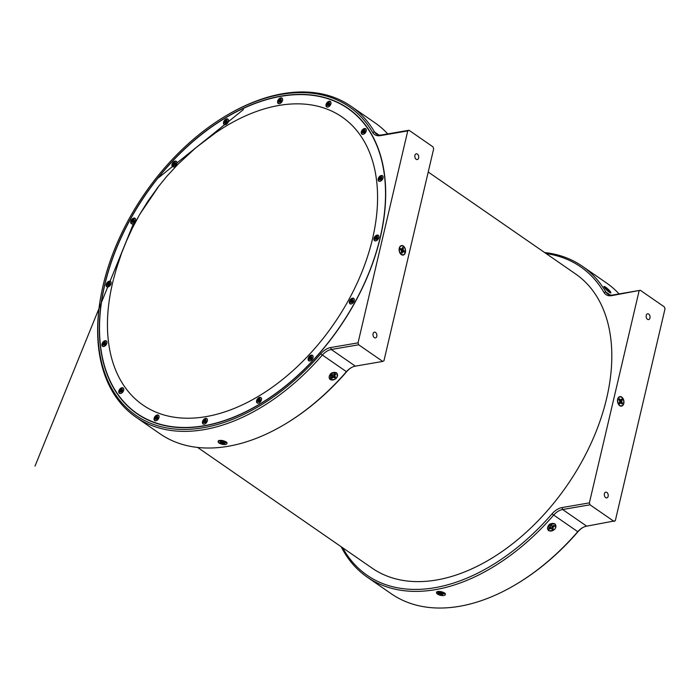 <?xml version="1.0" encoding="UTF-8"?>
<svg xmlns="http://www.w3.org/2000/svg" width="700" height="700" viewBox="0 0 700 700"><rect width="100%" height="100%" fill="white"/><g stroke="black" fill="none" stroke-linecap="round" stroke-linejoin="round"><path stroke-width="1.05" d="M113.347 279.86A175.088 110.906 -55.3 0 0 113.234 280.306A175.088 110.906 -55.3 0 0 258.554 396.235A175.088 110.906 -55.3 0 0 376.618 180.819A175.088 110.906 -55.3 0 0 226.476 125.825A175.088 110.906 -55.3 0 0 214.944 133.263A175.088 110.906 -55.3 0 0 214.112 133.849M403.279 246.295A4.532 2.984 -99.8 0 1 405.221 252.324A4.532 2.984 -99.8 0 1 401.38 254.354A4.532 2.984 -99.8 0 1 400.601 253.627A4.532 2.984 -99.8 0 1 399.604 247.791A4.532 2.984 -99.8 0 1 403.279 246.295M401.704 253.015A3.027 1.986 80.2 0 0 402.098 253.225L402.736 251.589L404.092 252.166A3.027 1.986 80.2 0 0 404.346 251.09L403.13 249.9L403.331 247.957A3.027 1.986 80.2 0 0 402.561 247.424L401.922 249.06L400.566 248.483A3.027 1.986 80.2 0 0 400.321 249.559L401.529 250.749L401.328 252.691A3.027 1.986 80.2 0 0 401.704 253.015M402.517 247.616A2.949 1.934 -99.8 0 1 402.727 247.748A2.949 1.934 -99.8 0 1 403.086 248.054L401.214 250.276L404.346 251.09M416.159 159.276A2.922 1.925 80.2 0 0 417.261 159.556A2.922 1.925 80.2 0 0 418.723 157.176A2.922 1.925 80.2 0 0 417.375 154.079A2.922 1.925 80.2 0 0 416.273 153.799A2.922 1.925 80.2 0 0 414.811 156.179A2.922 1.925 80.2 0 0 416.159 159.276M374.325 337.61A2.922 1.925 80.2 0 0 375.436 337.899A2.922 1.925 80.2 0 0 376.898 335.519A2.922 1.925 80.2 0 0 375.55 332.412A2.922 1.925 80.2 0 0 374.439 332.132A2.922 1.925 80.2 0 0 372.977 334.512A2.922 1.925 80.2 0 0 374.325 337.61M103.215 284.996A187.574 118.808 -55.3 0 0 101.237 294.315A187.574 118.808 -55.3 0 0 159.766 426.344A187.574 118.808 -55.3 0 0 320.67 353.859A15.995 10.133 124.7 0 1 330.662 347.559L358.041 342.851L407.75 130.918L380.371 135.625A15.995 10.133 124.7 0 1 372.619 132.379A187.574 118.808 -55.3 0 0 223.825 117.093A187.574 118.808 -55.3 0 0 103.215 284.996M358.041 342.851L358.662 344.785L331.284 349.493A14.543 9.214 -55.3 0 0 322.201 355.224A189.026 119.735 124.7 0 1 135.914 417.13A189.026 119.735 124.7 0 1 101.071 295.216A189.026 119.735 124.7 0 1 101.159 294.761M137.025 413.744A185.605 117.565 124.7 0 1 99.986 340.48M104.676 284.743A185.605 117.565 -55.3 0 0 136.929 413.683A185.605 117.565 -55.3 0 0 275.704 393.671A185.605 117.565 -55.3 0 0 380.363 237.318A185.605 117.565 -55.3 0 0 348.101 108.386A185.605 117.565 -55.3 0 0 209.335 128.389A185.605 117.565 -55.3 0 0 104.676 284.743M401.328 254.616A4.83 3.176 80.2 0 0 405.405 252.455A4.83 3.176 80.2 0 0 403.34 246.032A4.83 3.176 80.2 0 0 399.429 247.634A4.83 3.176 80.2 0 0 400.488 253.838A4.83 3.176 80.2 0 0 401.328 254.616M336.543 372.724C338.38 377.781 336.245 380.074 330.12 379.592L330.925 373.467L336.543 372.724M226.1 441.805L227.019 442.697L219.013 443.03L218.4 440.703L226.1 441.805M135.914 417.13L159.968 433.773A189.026 119.735 -55.3 0 0 286.344 423.36A189.026 119.735 -55.3 0 0 346.255 371.866A14.543 9.214 124.7 0 1 350.866 367.902A14.543 9.214 124.7 0 1 355.346 366.135L382.725 361.428L358.662 344.785M384.51 176.094A185.386 117.434 -55.3 0 0 347.979 108.561A185.386 117.434 -55.3 0 0 182.875 150.754A185.386 117.434 -55.3 0 0 100.529 345.966A185.386 117.434 -55.3 0 0 137.051 413.499A185.386 117.434 -55.3 0 0 302.164 371.315A185.386 117.434 -55.3 0 0 384.51 176.094M348.075 108.623A185.386 117.434 124.7 0 1 348.162 108.692A185.386 117.434 124.7 0 1 384.694 176.225A185.386 117.434 124.7 0 1 385.236 181.711M118.755 392.131A3.272 2.074 -55.3 0 0 121.161 393.356A3.272 2.074 -55.3 0 0 123.778 389.576A3.272 2.074 -55.3 0 0 123.76 389.13A3.272 2.074 -55.3 0 0 120.96 388.106A3.272 2.074 -55.3 0 0 118.755 392.131M123.769 389.681A3.019 1.916 -55.3 0 0 123.751 389.375A3.019 1.916 -55.3 0 0 121.17 388.421A3.019 1.916 -55.3 0 0 119.131 392.14A3.019 1.916 -55.3 0 0 121.258 393.312M154.044 419.387A3.272 2.074 -55.3 0 0 156.459 420.621A3.272 2.074 -55.3 0 0 159.075 416.841A3.272 2.074 -55.3 0 0 159.058 416.395A3.272 2.074 -55.3 0 0 156.249 415.363A3.272 2.074 -55.3 0 0 154.044 419.387M159.066 416.946A3.019 1.916 -55.3 0 0 159.049 416.64A3.019 1.916 -55.3 0 0 156.459 415.686A3.019 1.916 -55.3 0 0 154.42 419.405A3.019 1.916 -55.3 0 0 156.555 420.578M202.423 422.774A3.272 2.074 -55.3 0 0 204.838 424.007A3.272 2.074 -55.3 0 0 207.454 420.227A3.272 2.074 -55.3 0 0 207.436 419.781A3.272 2.074 -55.3 0 0 204.627 418.749A3.272 2.074 -55.3 0 0 202.423 422.774M207.445 420.332A3.019 1.916 -55.3 0 0 207.428 420.017A3.019 1.916 -55.3 0 0 204.838 419.072A3.019 1.916 -55.3 0 0 202.808 422.791A3.019 1.916 -55.3 0 0 204.934 423.964M256.533 401.765A3.272 2.074 -55.3 0 0 258.939 402.99A3.272 2.074 -55.3 0 0 261.555 399.21A3.272 2.074 -55.3 0 0 261.537 398.764A3.272 2.074 -55.3 0 0 258.738 397.74A3.272 2.074 -55.3 0 0 256.533 401.765M261.546 399.324A3.019 1.916 -55.3 0 0 261.529 399.009A3.019 1.916 -55.3 0 0 258.939 398.064A3.019 1.916 -55.3 0 0 256.909 401.774A3.019 1.916 -55.3 0 0 259.035 402.946M308.114 359.555A3.272 2.074 -55.3 0 0 310.529 360.789A3.272 2.074 -55.3 0 0 313.145 357A3.272 2.074 -55.3 0 0 313.127 356.554A3.272 2.074 -55.3 0 0 310.319 355.53A3.272 2.074 -55.3 0 0 308.114 359.555M313.136 357.114A3.019 1.916 -55.3 0 0 313.119 356.799A3.019 1.916 -55.3 0 0 310.529 355.854A3.019 1.916 -55.3 0 0 308.499 359.564A3.019 1.916 -55.3 0 0 310.625 360.736M349.335 302.575A3.272 2.074 -55.3 0 0 351.75 303.809A3.272 2.074 -55.3 0 0 354.366 300.02A3.272 2.074 -55.3 0 0 354.349 299.574A3.272 2.074 -55.3 0 0 351.54 298.55A3.272 2.074 -55.3 0 0 349.335 302.575M354.358 300.134A3.019 1.916 -55.3 0 0 354.34 299.819A3.019 1.916 -55.3 0 0 351.75 298.874A3.019 1.916 -55.3 0 0 349.711 302.584A3.019 1.916 -55.3 0 0 351.846 303.756M373.914 239.496A3.272 2.074 -55.3 0 0 376.32 240.73A3.272 2.074 -55.3 0 0 378.936 236.95A3.272 2.074 -55.3 0 0 378.928 236.504A3.272 2.074 -55.3 0 0 376.119 235.471A3.272 2.074 -55.3 0 0 373.914 239.496M378.936 237.055A3.019 1.916 -55.3 0 0 378.919 236.74A3.019 1.916 -55.3 0 0 376.329 235.795A3.019 1.916 -55.3 0 0 374.29 239.514A3.019 1.916 -55.3 0 0 376.425 240.686M378.105 179.926A3.272 2.074 -55.3 0 0 380.511 181.16A3.272 2.074 -55.3 0 0 383.127 177.38A3.272 2.074 -55.3 0 0 383.119 176.934A3.272 2.074 -55.3 0 0 380.31 175.901A3.272 2.074 -55.3 0 0 378.105 179.926M383.119 177.485A3.019 1.916 -55.3 0 0 383.11 177.17A3.019 1.916 -55.3 0 0 380.52 176.225A3.019 1.916 -55.3 0 0 378.481 179.944A3.019 1.916 -55.3 0 0 380.616 181.116M361.27 132.93A3.272 2.074 -55.3 0 0 363.685 134.164A3.272 2.074 -55.3 0 0 366.293 130.384A3.272 2.074 -55.3 0 0 366.284 129.938A3.272 2.074 -55.3 0 0 363.475 128.905A3.272 2.074 -55.3 0 0 361.27 132.93M366.293 130.489A3.019 1.916 -55.3 0 0 366.275 130.183A3.019 1.916 -55.3 0 0 363.685 129.229A3.019 1.916 -55.3 0 0 361.646 132.947A3.019 1.916 -55.3 0 0 363.781 134.12M325.981 105.665A3.272 2.074 -55.3 0 0 328.387 106.899A3.272 2.074 -55.3 0 0 331.004 103.119A3.272 2.074 -55.3 0 0 330.986 102.672A3.272 2.074 -55.3 0 0 328.186 101.64A3.272 2.074 -55.3 0 0 325.981 105.665M330.995 103.224A3.019 1.916 -55.3 0 0 330.977 102.918A3.019 1.916 -55.3 0 0 328.387 101.964A3.019 1.916 -55.3 0 0 326.358 105.683A3.019 1.916 -55.3 0 0 328.484 106.855M277.594 102.288A3.272 2.074 -55.3 0 0 280.009 103.513A3.272 2.074 -55.3 0 0 282.625 99.733A3.272 2.074 -55.3 0 0 282.608 99.286A3.272 2.074 -55.3 0 0 279.799 98.263A3.272 2.074 -55.3 0 0 277.594 102.288M282.616 99.837A3.019 1.916 -55.3 0 0 282.599 99.531A3.019 1.916 -55.3 0 0 280.009 98.586A3.019 1.916 -55.3 0 0 277.979 102.296A3.019 1.916 -55.3 0 0 280.105 103.469M223.492 123.296A3.272 2.074 -55.3 0 0 225.907 124.53A3.272 2.074 -55.3 0 0 228.524 120.75A3.272 2.074 -55.3 0 0 228.506 120.295A3.272 2.074 -55.3 0 0 225.697 119.271A3.272 2.074 -55.3 0 0 223.492 123.296M228.515 120.855A3.019 1.916 -55.3 0 0 228.498 120.54A3.019 1.916 -55.3 0 0 225.907 119.595A3.019 1.916 -55.3 0 0 223.869 123.305A3.019 1.916 -55.3 0 0 226.004 124.486M171.903 165.506A3.272 2.074 -55.3 0 0 174.317 166.74A3.272 2.074 -55.3 0 0 176.934 162.951A3.272 2.074 -55.3 0 0 176.916 162.505A3.272 2.074 -55.3 0 0 174.107 161.481A3.272 2.074 -55.3 0 0 171.903 165.506M176.925 163.065A3.019 1.916 -55.3 0 0 176.907 162.75A3.019 1.916 -55.3 0 0 174.317 161.805A3.019 1.916 -55.3 0 0 172.287 165.515A3.019 1.916 -55.3 0 0 174.414 166.688M130.681 222.486A3.272 2.074 -55.3 0 0 133.096 223.72A3.272 2.074 -55.3 0 0 135.713 219.931A3.272 2.074 -55.3 0 0 135.695 219.485A3.272 2.074 -55.3 0 0 132.895 218.461A3.272 2.074 -55.3 0 0 130.681 222.486M135.704 220.045A3.019 1.916 -55.3 0 0 135.686 219.73A3.019 1.916 -55.3 0 0 133.096 218.785A3.019 1.916 -55.3 0 0 131.066 222.495A3.019 1.916 -55.3 0 0 133.192 223.676M106.111 285.565A3.272 2.074 -55.3 0 0 108.517 286.79A3.272 2.074 -55.3 0 0 111.134 283.01A3.272 2.074 -55.3 0 0 111.125 282.564A3.272 2.074 -55.3 0 0 108.316 281.54A3.272 2.074 -55.3 0 0 106.111 285.565M111.125 283.124A3.019 1.916 -55.3 0 0 111.116 282.809A3.019 1.916 -55.3 0 0 108.526 281.864A3.019 1.916 -55.3 0 0 106.487 285.574A3.019 1.916 -55.3 0 0 108.623 286.746M101.92 345.135A3.272 2.074 -55.3 0 0 104.326 346.36A3.272 2.074 -55.3 0 0 106.942 342.58A3.272 2.074 -55.3 0 0 106.934 342.134A3.272 2.074 -55.3 0 0 104.125 341.11A3.272 2.074 -55.3 0 0 101.92 345.135M106.934 342.694A3.019 1.916 -55.3 0 0 106.925 342.379A3.019 1.916 -55.3 0 0 104.335 341.434A3.019 1.916 -55.3 0 0 102.296 345.144A3.019 1.916 -55.3 0 0 104.431 346.316M108.386 285.031A1.085 0.691 -55.3 0 0 108.553 284.979L109.358 284.121A1.085 0.691 -55.3 0 0 109.454 283.736L108.999 283.089A1.085 0.691 -55.3 0 0 108.675 283.15L107.87 284.007A1.085 0.691 -55.3 0 0 107.782 284.392L108.229 285.04A1.085 0.691 -55.3 0 0 108.386 285.031M109.865 283.649A1.374 0.875 124.7 0 1 109.856 283.754A1.374 0.875 124.7 0 1 108.763 285.338A1.374 0.875 124.7 0 1 108.666 285.373M108.955 282.616A1.628 1.032 124.7 0 1 109.874 283.544A1.628 1.032 124.7 0 1 108.57 285.425A1.628 1.032 124.7 0 1 108.272 285.512A1.628 1.032 124.7 0 1 107.406 284.27A1.628 1.032 124.7 0 1 108.955 282.616M132.965 221.952A1.085 0.691 -55.3 0 0 133.131 221.909L133.936 221.043A1.085 0.691 -55.3 0 0 134.024 220.657L133.577 220.01A1.085 0.691 -55.3 0 0 133.254 220.071L132.449 220.929A1.085 0.691 -55.3 0 0 132.352 221.314L132.808 221.961A1.085 0.691 -55.3 0 0 132.965 221.952M134.435 220.57A1.374 0.875 124.7 0 1 134.435 220.675A1.374 0.875 124.7 0 1 133.332 222.259A1.374 0.875 124.7 0 1 133.245 222.294M133.534 219.537A1.628 1.032 124.7 0 1 134.444 220.465A1.628 1.032 124.7 0 1 133.14 222.346A1.628 1.032 124.7 0 1 132.851 222.434A1.628 1.032 124.7 0 1 131.985 221.191A1.628 1.032 124.7 0 1 133.534 219.537M174.186 164.972A1.085 0.691 -55.3 0 0 174.352 164.929L175.157 164.062A1.085 0.691 -55.3 0 0 175.245 163.678L174.79 163.03A1.085 0.691 -55.3 0 0 174.475 163.091L173.67 163.949A1.085 0.691 -55.3 0 0 173.574 164.334L174.029 164.981A1.085 0.691 -55.3 0 0 174.186 164.972M175.656 163.59A1.374 0.875 124.7 0 1 175.656 163.695A1.374 0.875 124.7 0 1 174.554 165.279A1.374 0.875 124.7 0 1 174.466 165.314M174.746 162.558A1.628 1.032 124.7 0 1 175.665 163.485A1.628 1.032 124.7 0 1 174.361 165.366A1.628 1.032 124.7 0 1 174.072 165.454A1.628 1.032 124.7 0 1 173.197 164.211A1.628 1.032 124.7 0 1 174.746 162.558M225.776 122.763A1.085 0.691 -55.3 0 0 225.943 122.719L226.748 121.852A1.085 0.691 -55.3 0 0 226.835 121.468L226.38 120.829A1.085 0.691 -55.3 0 0 226.056 120.881L225.251 121.739A1.085 0.691 -55.3 0 0 225.164 122.124L225.619 122.771A1.085 0.691 -55.3 0 0 225.776 122.763M227.246 121.389A1.374 0.875 124.7 0 1 227.246 121.485A1.374 0.875 124.7 0 1 226.144 123.078A1.374 0.875 124.7 0 1 226.056 123.112M226.336 120.347A1.628 1.032 124.7 0 1 227.255 121.275A1.628 1.032 124.7 0 1 225.951 123.156A1.628 1.032 124.7 0 1 225.662 123.244A1.628 1.032 124.7 0 1 224.787 122.01A1.628 1.032 124.7 0 1 226.336 120.347M279.877 101.754A1.085 0.691 -55.3 0 0 280.044 101.701L280.849 100.844A1.085 0.691 -55.3 0 0 280.936 100.459L280.481 99.811A1.085 0.691 -55.3 0 0 280.166 99.864L279.361 100.73A1.085 0.691 -55.3 0 0 279.265 101.115L279.72 101.763A1.085 0.691 -55.3 0 0 279.877 101.754M281.348 100.371A1.374 0.875 124.7 0 1 281.348 100.468A1.374 0.875 124.7 0 1 280.245 102.06A1.374 0.875 124.7 0 1 280.158 102.095M280.438 99.339A1.628 1.032 124.7 0 1 281.356 100.266A1.628 1.032 124.7 0 1 280.053 102.147A1.628 1.032 124.7 0 1 279.764 102.235A1.628 1.032 124.7 0 1 278.889 100.993A1.628 1.032 124.7 0 1 280.438 99.339M328.256 105.131A1.085 0.691 -55.3 0 0 328.422 105.087L329.227 104.23A1.085 0.691 -55.3 0 0 329.315 103.845L328.869 103.197A1.085 0.691 -55.3 0 0 328.545 103.25L327.74 104.116A1.085 0.691 -55.3 0 0 327.644 104.501L328.099 105.14A1.085 0.691 -55.3 0 0 328.256 105.131M329.726 103.757A1.374 0.875 124.7 0 1 329.726 103.854A1.374 0.875 124.7 0 1 328.632 105.446A1.374 0.875 124.7 0 1 328.536 105.481M328.825 102.725A1.628 1.032 124.7 0 1 329.735 103.644A1.628 1.032 124.7 0 1 328.44 105.525A1.628 1.032 124.7 0 1 328.142 105.621A1.628 1.032 124.7 0 1 327.276 104.379A1.628 1.032 124.7 0 1 328.825 102.725M363.554 132.396A1.085 0.691 -55.3 0 0 363.72 132.352L364.525 131.495A1.085 0.691 -55.3 0 0 364.613 131.101L364.158 130.463A1.085 0.691 -55.3 0 0 363.834 130.515L363.029 131.381A1.085 0.691 -55.3 0 0 362.941 131.766L363.396 132.405A1.085 0.691 -55.3 0 0 363.554 132.396M365.024 131.023A1.374 0.875 124.7 0 1 365.024 131.119A1.374 0.875 124.7 0 1 363.921 132.711A1.374 0.875 124.7 0 1 363.834 132.746M364.114 129.99A1.628 1.032 124.7 0 1 365.033 130.909A1.628 1.032 124.7 0 1 363.729 132.79A1.628 1.032 124.7 0 1 363.44 132.877A1.628 1.032 124.7 0 1 362.565 131.644A1.628 1.032 124.7 0 1 364.114 129.99M380.38 179.393A1.085 0.691 -55.3 0 0 380.546 179.349L381.351 178.482A1.085 0.691 -55.3 0 0 381.447 178.097L380.993 177.459A1.085 0.691 -55.3 0 0 380.669 177.511L379.864 178.369A1.085 0.691 -55.3 0 0 379.776 178.754L380.223 179.401A1.085 0.691 -55.3 0 0 380.38 179.393M381.859 178.019A1.374 0.875 124.7 0 1 381.85 178.115A1.374 0.875 124.7 0 1 380.756 179.707A1.374 0.875 124.7 0 1 380.66 179.742M380.949 176.977A1.628 1.032 124.7 0 1 381.868 177.905A1.628 1.032 124.7 0 1 380.564 179.786A1.628 1.032 124.7 0 1 380.266 179.874A1.628 1.032 124.7 0 1 379.4 178.64A1.628 1.032 124.7 0 1 380.949 176.977M376.189 238.963A1.085 0.691 -55.3 0 0 376.355 238.919L377.16 238.053A1.085 0.691 -55.3 0 0 377.256 237.668L376.801 237.029A1.085 0.691 -55.3 0 0 376.477 237.081L375.672 237.939A1.085 0.691 -55.3 0 0 375.585 238.324L376.031 238.971A1.085 0.691 -55.3 0 0 376.189 238.963M377.668 237.589A1.374 0.875 124.7 0 1 377.668 237.685A1.374 0.875 124.7 0 1 376.565 239.277A1.374 0.875 124.7 0 1 376.469 239.312M376.757 236.547A1.628 1.032 124.7 0 1 377.676 237.475A1.628 1.032 124.7 0 1 376.373 239.356A1.628 1.032 124.7 0 1 376.075 239.444A1.628 1.032 124.7 0 1 375.209 238.21A1.628 1.032 124.7 0 1 376.757 236.547M351.619 302.041A1.085 0.691 -55.3 0 0 351.785 301.998L352.59 301.131A1.085 0.691 -55.3 0 0 352.678 300.746L352.223 300.099A1.085 0.691 -55.3 0 0 351.899 300.16L351.094 301.017A1.085 0.691 -55.3 0 0 351.006 301.402L351.461 302.05A1.085 0.691 -55.3 0 0 351.619 302.041M353.089 300.659A1.374 0.875 124.7 0 1 353.089 300.764A1.374 0.875 124.7 0 1 351.986 302.348A1.374 0.875 124.7 0 1 351.899 302.382M352.179 299.626A1.628 1.032 124.7 0 1 353.098 300.554A1.628 1.032 124.7 0 1 351.794 302.435A1.628 1.032 124.7 0 1 351.505 302.523A1.628 1.032 124.7 0 1 350.63 301.28A1.628 1.032 124.7 0 1 352.179 299.626M310.398 359.021A1.085 0.691 -55.3 0 0 310.564 358.977L311.369 358.111A1.085 0.691 -55.3 0 0 311.456 357.726L311.01 357.079A1.085 0.691 -55.3 0 0 310.686 357.14L309.881 357.998A1.085 0.691 -55.3 0 0 309.785 358.382L310.24 359.03A1.085 0.691 -55.3 0 0 310.398 359.021M310.678 359.363A1.374 0.875 -55.3 0 0 310.765 359.328A1.374 0.875 -55.3 0 0 311.868 357.744A1.374 0.875 -55.3 0 0 311.868 357.639M310.966 356.606A1.628 1.032 124.7 0 1 311.876 357.534A1.628 1.032 124.7 0 1 310.572 359.415A1.628 1.032 124.7 0 1 310.284 359.502A1.628 1.032 124.7 0 1 309.418 358.26A1.628 1.032 124.7 0 1 310.966 356.606M258.808 401.231A1.085 0.691 -55.3 0 0 258.974 401.179L259.779 400.321A1.085 0.691 -55.3 0 0 259.866 399.936L259.42 399.289A1.085 0.691 -55.3 0 0 259.096 399.35L258.291 400.207A1.085 0.691 -55.3 0 0 258.195 400.592L258.65 401.24A1.085 0.691 -55.3 0 0 258.808 401.231M260.277 399.849A1.374 0.875 124.7 0 1 260.277 399.954A1.374 0.875 124.7 0 1 259.184 401.537A1.374 0.875 124.7 0 1 259.088 401.572M259.376 398.816A1.628 1.032 124.7 0 1 260.286 399.744A1.628 1.032 124.7 0 1 258.991 401.625A1.628 1.032 124.7 0 1 258.694 401.713A1.628 1.032 124.7 0 1 257.828 400.47A1.628 1.032 124.7 0 1 259.376 398.816M204.706 422.24A1.085 0.691 -55.3 0 0 204.873 422.196L205.678 421.33A1.085 0.691 -55.3 0 0 205.765 420.945L205.319 420.306A1.085 0.691 -55.3 0 0 204.995 420.359L204.19 421.216A1.085 0.691 -55.3 0 0 204.094 421.61L204.549 422.249A1.085 0.691 -55.3 0 0 204.706 422.24M206.176 420.866A1.374 0.875 124.7 0 1 206.176 420.963A1.374 0.875 124.7 0 1 205.074 422.555A1.374 0.875 124.7 0 1 204.986 422.59M205.275 419.834A1.628 1.032 124.7 0 1 206.185 420.752A1.628 1.032 124.7 0 1 204.881 422.634A1.628 1.032 124.7 0 1 204.593 422.721A1.628 1.032 124.7 0 1 203.726 421.488A1.628 1.032 124.7 0 1 205.275 419.834M156.327 418.854A1.085 0.691 -55.3 0 0 156.494 418.81L157.299 417.953A1.085 0.691 -55.3 0 0 157.386 417.567L156.931 416.92A1.085 0.691 -55.3 0 0 156.607 416.973L155.803 417.839A1.085 0.691 -55.3 0 0 155.715 418.224L156.17 418.863A1.085 0.691 -55.3 0 0 156.327 418.854M157.798 417.48A1.374 0.875 124.7 0 1 157.798 417.576A1.374 0.875 124.7 0 1 156.695 419.169A1.374 0.875 124.7 0 1 156.607 419.204M156.888 416.447A1.628 1.032 124.7 0 1 157.806 417.366A1.628 1.032 124.7 0 1 156.502 419.248A1.628 1.032 124.7 0 1 156.214 419.344A1.628 1.032 124.7 0 1 155.339 418.101A1.628 1.032 124.7 0 1 156.888 416.447M121.03 391.598A1.085 0.691 -55.3 0 0 121.196 391.545L122.001 390.688A1.085 0.691 -55.3 0 0 122.089 390.303L121.643 389.655A1.085 0.691 -55.3 0 0 121.319 389.707L120.514 390.574A1.085 0.691 -55.3 0 0 120.426 390.959L120.872 391.598A1.085 0.691 -55.3 0 0 121.03 391.598M122.5 390.215A1.374 0.875 124.7 0 1 122.5 390.311A1.374 0.875 124.7 0 1 121.406 391.904A1.374 0.875 124.7 0 1 121.31 391.939M121.599 389.183A1.628 1.032 124.7 0 1 122.509 390.101A1.628 1.032 124.7 0 1 121.214 391.991A1.628 1.032 124.7 0 1 120.916 392.079A1.628 1.032 124.7 0 1 120.05 390.836A1.628 1.032 124.7 0 1 121.599 389.183M221.865 441.49L220.832 442.838A2.949 1.199 13.2 0 1 220.421 442.584A2.949 1.199 13.2 0 1 220.325 442.523M220.832 442.838L223.982 443.852A3.027 1.234 -166.8 0 0 224.884 443.695L223.86 442.767L225.129 442.356A3.027 1.234 -166.8 0 0 224.359 441.831L222.644 441.936L221.112 441.088A3.027 1.234 -166.8 0 0 220.211 441.245L221.235 442.172L219.957 442.584A3.027 1.234 -166.8 0 0 220.299 442.855A3.027 1.234 -166.8 0 0 220.727 443.118M225.916 441.892A4.532 1.855 13.2 0 1 226.782 442.724A4.532 1.855 13.2 0 1 224.7 444.544A4.532 1.855 13.2 0 1 219.179 443.047A4.532 1.855 13.2 0 1 218.636 440.816A4.532 1.855 13.2 0 1 225.916 441.892M335.44 376.924A2.949 2.223 -35.1 0 1 334.688 377.72L332.412 375.821L331.669 378.368A2.949 2.223 -35.1 0 1 331.257 378.149A2.949 2.223 -35.1 0 1 331.047 377.974M331.669 378.368L333.314 377.291L334.828 377.93A3.027 2.275 144.9 0 0 335.641 377.064L334.591 375.926L335.729 374.325A3.027 2.275 144.9 0 0 335.309 373.966A3.027 2.275 144.9 0 0 334.959 373.791L333.384 375.086L331.87 374.456A3.027 2.275 144.9 0 0 331.056 375.322L332.106 376.46L330.969 378.053A3.027 2.275 144.9 0 0 331.319 378.368A3.027 2.275 144.9 0 0 331.739 378.586M336.402 372.934A4.532 3.421 -35.1 0 1 336.236 378.192A4.532 3.421 -35.1 0 1 330.304 379.453A4.532 3.421 -35.1 0 1 331.074 373.634A4.532 3.421 -35.1 0 1 331.713 373.179A4.532 3.421 -35.1 0 1 336.402 372.934M428.225 172.025L575.593 273.963A178.85 113.286 124.7 0 1 606.673 398.204A178.85 113.286 124.7 0 1 505.829 548.861A178.85 113.286 124.7 0 1 372.111 568.137L197.636 447.449M104.195 344.601A1.085 0.691 -55.3 0 0 104.361 344.549L105.166 343.691A1.085 0.691 -55.3 0 0 105.263 343.306L104.808 342.659A1.085 0.691 -55.3 0 0 104.484 342.72L103.679 343.578A1.085 0.691 -55.3 0 0 103.591 343.963L104.038 344.61A1.085 0.691 -55.3 0 0 104.195 344.601M105.674 343.219A1.374 0.875 124.7 0 1 105.674 343.324A1.374 0.875 124.7 0 1 104.571 344.908A1.374 0.875 124.7 0 1 104.475 344.942M104.764 342.186A1.628 1.032 124.7 0 1 105.683 343.114A1.628 1.032 124.7 0 1 104.379 344.995A1.628 1.032 124.7 0 1 104.081 345.082A1.628 1.032 124.7 0 1 103.215 343.84A1.628 1.032 124.7 0 1 104.764 342.186M445.148 593.758A4.532 1.855 13.2 0 1 445.165 593.784A4.532 1.855 13.2 0 1 442.277 595.595A4.532 1.855 13.2 0 1 436.713 593.294A4.532 1.855 13.2 0 1 437.027 591.867A4.532 1.855 13.2 0 1 441.324 591.719A4.532 1.855 13.2 0 1 445.148 593.758L444.649 592.979M438.751 593.145L438.358 593.653L440.335 593.915L441.262 594.843A3.027 1.234 -166.8 0 0 442.391 594.904L442.102 594.011L443.87 593.95A3.027 1.234 -166.8 0 0 443.502 593.399L441.525 593.145L440.589 592.209A3.027 1.234 -166.8 0 0 439.469 592.148L439.757 593.049L437.99 593.101A3.027 1.234 -166.8 0 0 438.113 593.372A3.027 1.234 -166.8 0 0 438.358 593.653M606.979 288.172A4.532 0.796 -136.9 0 1 610.645 292.81A4.532 0.796 -136.9 0 1 607.933 291.148A4.532 0.796 -136.9 0 1 604.1 286.685A4.532 0.796 -136.9 0 1 606.979 288.172M607.206 289.879L607.329 290.264A3.027 0.534 43.1 0 0 607.775 290.649A3.027 0.534 43.1 0 0 608.212 291.007L609.691 291.672A3.027 0.534 43.1 0 0 609.569 291.279L607.591 289.056A3.027 0.534 43.1 0 0 606.707 288.312L605.229 287.648A3.027 0.534 43.1 0 0 605.351 288.041L607.206 289.879L607.714 289.441M606.778 288.759A2.949 0.516 -136.9 0 1 606.952 288.899A2.949 0.516 -136.9 0 1 607.381 289.275L607.084 289.713M618.984 404.679A4.532 2.984 -99.8 0 1 618.73 404.338A4.532 2.984 -99.8 0 1 617.986 398.851A4.532 2.984 -99.8 0 1 622.694 398.422A4.532 2.984 -99.8 0 1 623.114 404.609A4.532 2.984 -99.8 0 1 618.984 404.679L618.074 403.567A2.371 1.558 80.2 0 0 618.126 403.602M619.395 403.358A3.027 1.986 80.2 0 0 619.727 403.769L620.778 402.71L621.95 403.988A3.027 1.986 80.2 0 0 622.484 403.2L621.609 401.467L622.309 399.901A3.027 1.986 80.2 0 0 621.696 398.991L620.646 400.05L619.474 398.773A3.027 1.986 80.2 0 0 618.94 399.56L619.815 401.293L619.115 402.859A3.027 1.986 80.2 0 0 619.395 403.358M619.281 398.886L618.844 399.971M621.556 399.21A2.949 1.934 -99.8 0 1 621.784 399.499A2.949 1.934 -99.8 0 1 622.046 399.963L619.675 401.765L622.212 403.2A2.949 1.934 -99.8 0 1 621.836 403.821M607.372 288.505L610.803 293.02L609.219 292.276L603.89 286.519L605.447 287.017M619.089 293.93A189.026 119.735 -55.3 0 0 606.366 282.87L582.312 266.227A189.026 119.735 124.7 0 1 605.885 292.04A14.543 9.214 -55.3 0 0 607.705 294.026A14.543 9.214 -55.3 0 0 612.938 294.989L640.316 290.281L611.712 295.636A15.995 10.133 124.7 0 1 603.951 292.399A187.574 118.808 -55.3 0 0 546.14 253.584M544.644 252.551A189.026 119.735 124.7 0 1 582.312 266.227M621.722 397.092A4.83 3.176 80.2 0 0 617.811 398.685A4.83 3.176 80.2 0 0 618.879 404.889A4.83 3.176 80.2 0 0 619.71 405.668A4.83 3.176 80.2 0 0 623.788 403.506A4.83 3.176 80.2 0 0 621.722 397.092M437.395 594.081L436.783 591.762L444.491 592.865L445.401 593.749L437.395 594.081M548.503 530.644L549.308 524.519L554.925 523.784C556.762 528.841 554.619 531.134 548.503 530.644M551.276 523.688A2.572 1.943 144.9 0 0 549.894 524.099M549.395 524.449A2.572 1.943 144.9 0 0 548.538 525.613M606.883 492.433A2.922 1.925 80.2 0 0 605.78 492.153A2.922 1.925 80.2 0 0 604.319 494.532A2.922 1.925 80.2 0 0 605.666 497.63A2.922 1.925 80.2 0 0 606.769 497.91A2.922 1.925 80.2 0 0 608.23 495.53A2.922 1.925 80.2 0 0 606.883 492.433M648.716 314.099A2.922 1.925 80.2 0 0 647.605 313.81A2.922 1.925 80.2 0 0 646.153 316.19A2.922 1.925 80.2 0 0 647.491 319.287A2.922 1.925 80.2 0 0 648.602 319.576A2.922 1.925 80.2 0 0 650.064 317.196A2.922 1.925 80.2 0 0 648.716 314.099M549.762 527.581L549.316 528.911A2.949 2.223 -35.1 0 1 549.071 528.544A2.949 2.223 -35.1 0 1 548.975 528.299A3.027 2.275 144.9 0 0 548.975 528.325A3.027 2.275 144.9 0 0 549.115 528.745A3.027 2.275 144.9 0 0 549.369 529.13L551.224 528.369L552.186 529.567A3.027 2.275 144.9 0 0 553.236 528.964L552.869 527.424L554.496 526.19A3.027 2.275 144.9 0 0 554.094 525.367L552.239 526.129L551.276 524.93A3.027 2.275 144.9 0 0 550.235 525.525L550.594 527.065L548.966 528.299M554.041 525.403A2.949 2.223 -35.1 0 1 554.173 525.63A2.949 2.223 -35.1 0 1 554.312 526.05L552.808 525.84M555.66 525A4.532 3.421 -35.1 0 1 553.227 530.337A4.532 3.421 -35.1 0 1 547.811 529.497A4.532 3.421 -35.1 0 1 549.456 524.685A4.532 3.421 -35.1 0 1 550.095 524.23A4.532 3.421 -35.1 0 1 555.66 525M550.008 524.291A2.371 1.785 144.9 0 0 549.938 524.335A2.371 1.785 144.9 0 0 549.605 524.571A2.371 1.785 144.9 0 0 549.544 524.615M552.869 527.424L551.775 526.102L553.236 528.964M553.079 528.771A2.949 2.223 -35.1 0 1 552.081 529.34M550.41 526.89L551.801 528.762M550.541 527.126L551.224 528.369M549.894 527.774L550.392 528.544M552.913 525.989L553.472 526.776M552.116 527.354L552.843 528.168M551.023 525.035L551.67 525.726M342.659 547.759A187.574 118.808 -55.3 0 0 552.003 513.879A15.995 10.133 124.7 0 1 562.004 507.579L589.383 502.871L590.004 504.805L562.625 509.512A14.543 9.214 -55.3 0 0 553.534 515.235A189.026 119.735 124.7 0 1 367.246 577.15L391.309 593.784A189.026 119.735 -55.3 0 0 517.676 583.38A189.026 119.735 -55.3 0 0 577.596 531.878A14.543 9.214 124.7 0 1 582.207 527.914A14.543 9.214 124.7 0 1 586.688 526.155L615.291 520.791L665 308.849L664.379 306.924L640.316 290.281M582.584 527.695A15.995 10.133 -55.3 0 0 577.911 531.799A187.574 118.808 124.7 0 1 518.464 582.907A187.574 118.808 124.7 0 1 518.07 583.144M367.246 577.15A189.026 119.735 124.7 0 1 341.162 546.726M590.004 504.805L614.066 521.439M639.091 290.929L589.383 502.871M620.629 402.596L621.88 402.316M619.71 401.756L621.609 401.467M620.532 400.785L621.801 400.671M619.509 400.391L620.646 400.05M619.168 399.884L620.069 399.656M619.22 403.06L620.244 402.999M619.168 402.78L620.778 402.71M607.53 290.439L608.055 289.931M442.199 594.615A2.949 1.199 13.2 0 1 441.324 594.554L441.359 592.891M442.864 593.364L442.767 593.889M440.002 592.148L439.828 592.681M440.064 592.156L439.757 593.049M439.591 593.075L439.451 593.714M440.738 592.428L440.335 593.915M441.324 593.005L440.904 594.309M104.099 343.98L104.09 344.636M104.484 342.72L104.44 343.516L103.723 343.613M382.725 361.428L383.95 360.771L433.659 148.838L433.037 146.904L408.984 130.261L407.75 130.918M351.251 367.675A15.995 10.133 -55.3 0 0 346.579 371.787A187.574 118.808 124.7 0 1 287.123 422.887A187.574 118.808 124.7 0 1 286.729 423.124M331.625 373.24A2.371 1.785 144.9 0 0 331.555 373.275A2.371 1.785 144.9 0 0 331.223 373.511A2.371 1.785 144.9 0 0 331.161 373.564M333.48 374.684L334.889 376.539M333.55 376.442L334.075 377.414M332.412 375.821L333.314 377.291M331.914 376.871L332.535 377.738M331.345 374.946L331.809 375.839M335.221 373.914A2.949 2.223 -35.1 0 1 335.554 374.211L335.729 374.325M335.554 374.211L334.224 374.281M334.355 374.439L334.933 375.174M333.69 374.92L334.591 375.926M224.578 443.494A2.949 1.199 13.2 0 1 224.017 443.555L223.982 443.852M224.017 443.555L223.65 441.892M223.633 441.954L223.23 443.336M222.696 441.936L222.442 443.012M221.847 441.604L221.602 442.969M221.515 441.368L221.235 442.172M221.165 441.131L220.964 441.761M224.359 441.831L224.254 442.514M223.965 441.892L223.86 442.767M120.934 390.976L120.925 391.632M121.319 389.707L121.266 390.512L120.558 390.609M156.222 418.241L156.222 418.898M156.607 416.973L156.564 417.777L155.846 417.874M204.61 421.627L204.601 422.284M204.995 420.359L204.942 421.164L204.234 421.26M258.711 400.61L258.895 401.196A0.893 0.569 124.7 0 1 258.895 401.196L258.703 401.266M259.096 399.35L259.044 400.146L258.335 400.243M310.8 357.648L310.686 357.14M351.514 301.42L351.514 302.085M351.899 300.16L351.855 300.956L351.146 301.053M376.092 238.35L376.084 239.006M376.477 237.081L376.434 237.886L375.716 237.983M380.284 178.771L380.275 179.436M380.669 177.511L380.625 178.316L379.908 178.412M363.449 131.784L363.44 132.44M363.834 130.515L363.79 131.32L363.072 131.416M328.16 104.519L328.151 105.175M328.545 103.25L328.493 104.055L327.784 104.151M279.781 101.132L279.773 101.789M280.166 99.864L280.114 100.669L279.405 100.765M225.671 122.141L225.671 122.806M226.056 120.881L226.013 121.678L225.295 121.782M174.09 164.351L174.081 165.016M174.475 163.091L174.423 163.888L173.714 163.984M132.869 221.331L132.86 221.996M133.254 220.071L133.201 220.867L132.492 220.964M108.29 284.41L108.281 285.066M108.675 283.15L108.631 283.946L107.914 284.043M218.636 422.555A185.386 117.434 124.7 0 1 137.235 413.63A185.386 117.434 124.7 0 1 137.148 413.569M266.578 99.636A185.605 117.565 124.7 0 1 348.197 108.447M224.21 116.856A189.026 119.735 124.7 0 1 224.604 116.62A189.026 119.735 124.7 0 1 350.971 106.216A189.026 119.735 124.7 0 1 374.553 132.02A14.543 9.214 -55.3 0 0 376.364 134.006A14.543 9.214 -55.3 0 0 381.605 134.969L408.984 130.261M387.756 133.919A189.026 119.735 -55.3 0 0 375.034 122.85L350.971 106.216M332.894 372.627A2.572 1.943 144.9 0 0 331.52 373.047M331.012 373.398A2.572 1.943 144.9 0 0 330.155 374.553M400.321 249.55L401.922 249.06M400.348 249.279L401.319 248.999M402.36 250.889L403.594 250.574M401.214 250.276L403.13 249.9M401.809 249.174L403.086 249.007M404.075 251.116A2.949 1.934 -99.8 0 1 403.882 252.026M401.074 252.297L401.879 253.181M401.433 252.263L402.342 252.175M401.572 251.65L402.736 251.589M346.579 371.787L320.67 353.859M603.951 292.399L605.885 292.04L610.199 295.024M552.003 513.879L577.911 531.799M562.004 507.579L562.625 509.512L586.688 526.155M611.712 295.636L612.938 294.989M372.619 132.379L374.553 132.02L378.858 135.004M381.605 134.969L380.371 135.625M355.346 366.135L331.284 349.493L330.662 347.559M214.952 133.263L196.875 146.965M196.472 147.289L158.454 177.809M176.925 162.969L243.443 109.559L194.941 148.566L178.062 164.159L166.871 176.251L157.412 187.871L139.562 214.681L132.317 228.235L125.781 242.532L35 466.104L133.481 223.545L121.538 253.277L116.384 268.835C114.774 274.549 117.058 266.385 116.384 268.756L113.558 279.037M159.556 185.115L139.843 214.2L148.006 201.049L159.556 185.115M101.237 294.315L101.071 295.216M226.266 441.919L226.782 442.724M610.199 292.854L610.645 292.81M518.464 582.907L517.676 583.38M617.496 400.199L617.986 398.851M437.789 591.413L437.027 591.867M219.406 440.361L218.636 440.816M287.123 422.887L286.344 423.36M223.825 117.093L224.604 116.62M399.691 252.507L400.601 253.627M399.114 249.148L399.604 247.791"/></g></svg>
